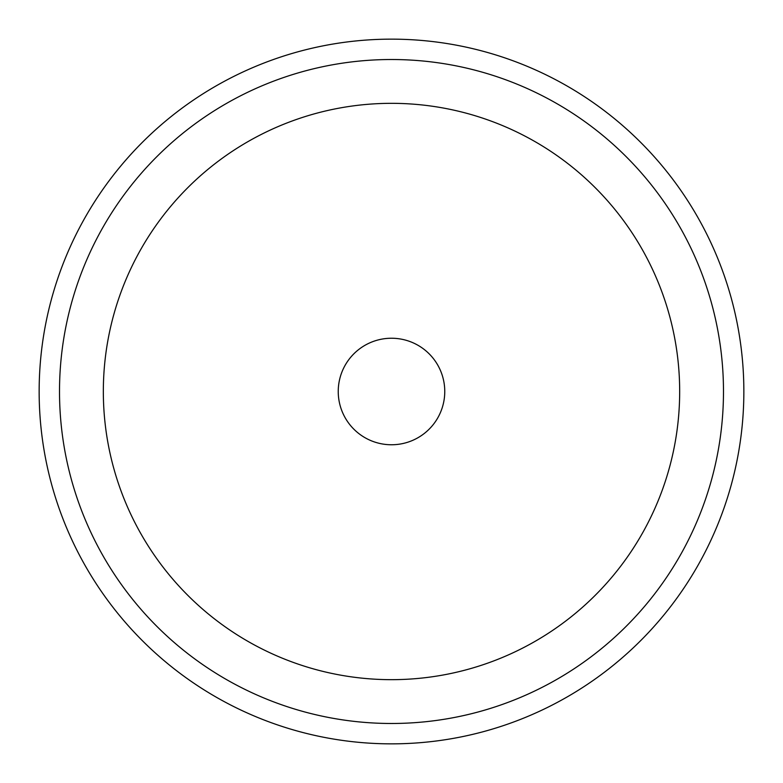 <?xml version="1.0" encoding="UTF-8"?>
<svg xmlns="http://www.w3.org/2000/svg" width="783" height="783" viewBox="0 0 783 783"><rect width="100%" height="100%" fill="white"/><g stroke="black" fill="none" stroke-linecap="round" stroke-linejoin="round"><path stroke-width="1.17" d="M39.15 391.5A352.35 352.35 0 0 0 567.675 696.645A352.35 352.35 0 0 0 567.675 86.355A352.35 352.35 0 0 0 39.15 391.5M59.508 391.5A331.992 331.992 0 0 0 557.496 679.008A331.992 331.992 0 0 0 557.496 103.992A331.992 331.992 0 0 0 59.508 391.5M103.336 391.5A288.164 288.164 0 0 0 535.582 641.062A288.164 288.164 0 0 0 535.582 141.938A288.164 288.164 0 0 0 103.336 391.5M393.144 338.266A53.254 53.254 0 0 1 436.777 419.541A53.254 53.254 0 0 1 344.579 416.693A53.254 53.254 0 0 1 393.144 338.266"/></g></svg>
